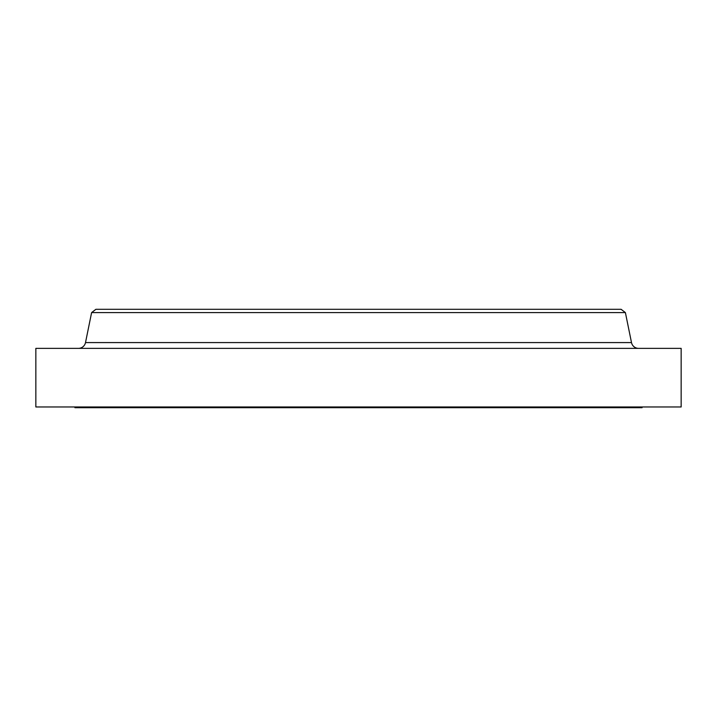 <?xml version="1.0" encoding="UTF-8"?>
<svg xmlns="http://www.w3.org/2000/svg" width="717" height="717" viewBox="0 0 717 717"><rect width="100%" height="100%" fill="white"/><g stroke="black" fill="none" stroke-linecap="round" stroke-linejoin="round"><path stroke-width="1.08" d="M642.082 407.695L642.082 406.969L642.082 407.695L74.918 407.695L642.082 407.695M74.918 406.969L74.918 407.695L74.918 406.969M78.413 348.372A7.233 7.233 0 0 0 85.502 342.583L91.606 312.594L95.899 309.305L621.101 309.305L625.394 312.594L621.101 309.305L95.899 309.305L91.606 312.594L625.394 312.594L91.606 312.594L85.502 342.583L631.498 342.583L625.394 312.594L631.498 342.583A7.233 7.233 0 0 0 638.587 348.372M681.15 406.969L681.15 348.372L35.85 348.372L35.85 406.969L681.15 406.969L681.15 348.372L35.85 348.372L35.85 406.969L681.15 406.969M85.502 342.583L631.498 342.583"/></g></svg>
